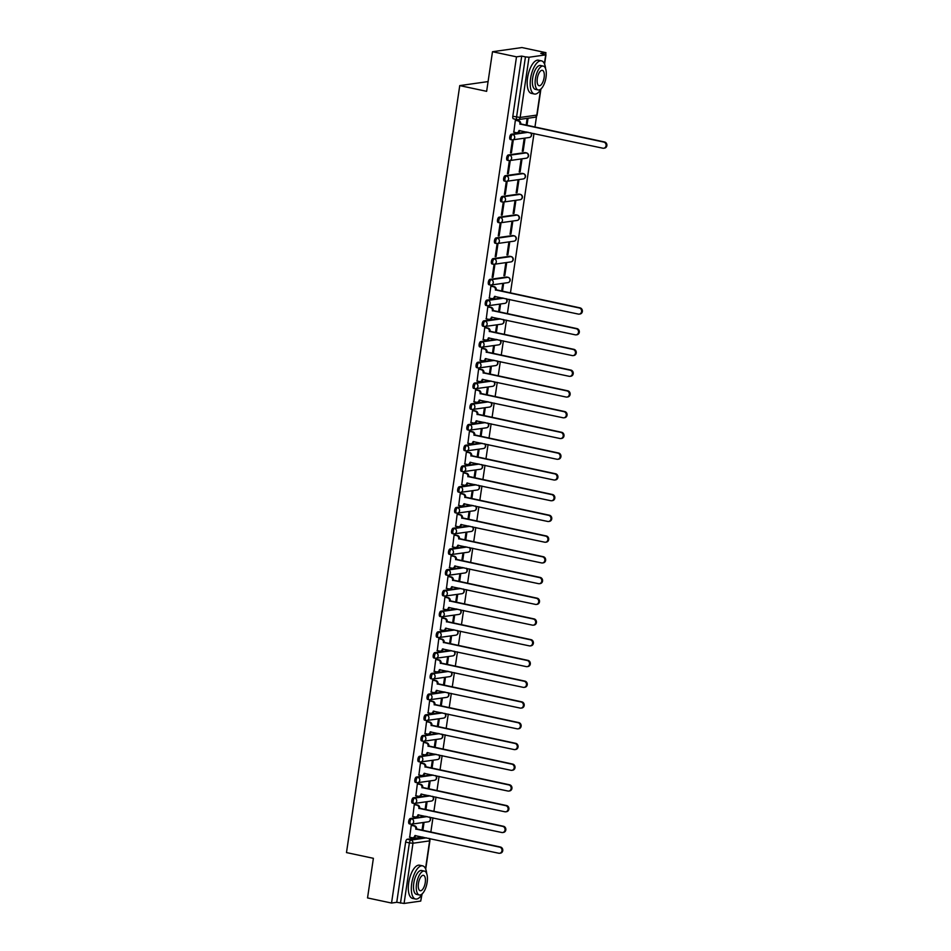 <?xml version="1.0" encoding="UTF-8"?>
<svg xmlns="http://www.w3.org/2000/svg" width="951" height="951" viewBox="0 0 951 951"><rect width="100%" height="100%" fill="white"/><g stroke="black" fill="none" stroke-linecap="round" stroke-linejoin="round"><path stroke-width="1.43" d="M425.858 816.315L410.273 818.526A2.71 1.129 102 0 0 408.704 821.355A2.71 1.129 102 0 0 409.31 823.839A2.71 1.129 102 0 0 409.489 823.851M428.925 795.583L413.34 797.794A2.71 1.129 102 0 0 411.771 800.623A2.71 1.129 102 0 0 412.377 803.108A2.71 1.129 102 0 0 412.556 803.108M431.98 774.851L416.395 777.05A2.71 1.129 102 0 0 414.826 779.879A2.71 1.129 102 0 0 415.444 782.364A2.71 1.129 102 0 0 415.611 782.376M435.047 754.107L419.462 756.318A2.71 1.129 102 0 0 417.893 759.148A2.71 1.129 102 0 0 418.499 761.632A2.71 1.129 102 0 0 418.678 761.632M438.114 733.376L422.517 735.587A2.71 1.129 102 0 0 420.948 738.404A2.71 1.129 102 0 0 421.566 740.888A2.71 1.129 102 0 0 421.733 740.9M441.169 712.644L425.584 714.843A2.71 1.129 102 0 0 424.015 717.672A2.71 1.129 102 0 0 424.621 720.157A2.71 1.129 102 0 0 424.8 720.169M444.236 691.9L428.651 694.111A2.71 1.129 102 0 0 427.07 696.94A2.71 1.129 102 0 0 427.688 699.425A2.71 1.129 102 0 0 427.855 699.425M447.291 671.168L431.706 673.367A2.71 1.129 102 0 0 430.137 676.197A2.71 1.129 102 0 0 430.755 678.681A2.71 1.129 102 0 0 430.922 678.693M450.358 650.425L434.773 652.636A2.71 1.129 102 0 0 433.204 655.465A2.71 1.129 102 0 0 433.811 657.949A2.71 1.129 102 0 0 433.989 657.949M453.425 629.693L437.829 631.904A2.71 1.129 102 0 0 436.259 634.721A2.71 1.129 102 0 0 436.878 637.218A2.71 1.129 102 0 0 437.044 637.218M456.48 608.961L440.895 611.16A2.71 1.129 102 0 0 439.326 613.989A2.71 1.129 102 0 0 439.933 616.474A2.71 1.129 102 0 0 440.111 616.486M459.547 588.217L443.951 590.428A2.71 1.129 102 0 0 442.381 593.258A2.71 1.129 102 0 0 443 595.742A2.71 1.129 102 0 0 443.166 595.742M462.602 567.485L447.018 569.685A2.71 1.129 102 0 0 445.448 572.514A2.71 1.129 102 0 0 446.055 574.998A2.71 1.129 102 0 0 446.233 575.01M465.669 546.742L450.085 548.953A2.71 1.129 102 0 0 448.515 551.782A2.71 1.129 102 0 0 449.122 554.267A2.71 1.129 102 0 0 449.3 554.267M468.736 526.01L453.14 528.221A2.71 1.129 102 0 0 451.57 531.038A2.71 1.129 102 0 0 452.189 533.535A2.71 1.129 102 0 0 452.355 533.535M471.791 505.278L456.207 507.477A2.71 1.129 102 0 0 454.637 510.307A2.71 1.129 102 0 0 455.244 512.791A2.71 1.129 102 0 0 455.422 512.803M474.858 484.535L459.262 486.746A2.71 1.129 102 0 0 457.693 489.575A2.71 1.129 102 0 0 458.311 492.059A2.71 1.129 102 0 0 458.477 492.059M477.913 463.803L462.329 466.014A2.71 1.129 102 0 0 460.76 468.831A2.71 1.129 102 0 0 461.366 471.316A2.71 1.129 102 0 0 461.544 471.327M480.98 443.059L465.396 445.27A2.71 1.129 102 0 0 463.826 448.099A2.71 1.129 102 0 0 464.433 450.584A2.71 1.129 102 0 0 464.611 450.584M484.035 422.327L468.451 424.538A2.71 1.129 102 0 0 466.882 427.356A2.71 1.129 102 0 0 467.5 429.852A2.71 1.129 102 0 0 467.666 429.852M487.102 401.595L471.518 403.795A2.71 1.129 102 0 0 469.949 406.624A2.71 1.129 102 0 0 470.555 409.108A2.71 1.129 102 0 0 470.733 409.12M490.169 380.852L474.573 383.063A2.71 1.129 102 0 0 473.004 385.892A2.71 1.129 102 0 0 473.622 388.377A2.71 1.129 102 0 0 473.788 388.377M493.224 360.12L477.64 362.331A2.71 1.129 102 0 0 476.071 365.148A2.71 1.129 102 0 0 476.677 367.633A2.71 1.129 102 0 0 476.855 367.645M496.291 339.376L480.707 341.587A2.71 1.129 102 0 0 479.126 344.417A2.71 1.129 102 0 0 479.744 346.901A2.71 1.129 102 0 0 479.922 346.901M499.346 318.644L483.762 320.856A2.71 1.129 102 0 0 482.193 323.673A2.71 1.129 102 0 0 482.811 326.169A2.71 1.129 102 0 0 482.977 326.169M502.413 297.913L486.829 300.112A2.71 1.129 102 0 0 485.26 302.941A2.71 1.129 102 0 0 485.866 305.426A2.71 1.129 102 0 0 486.044 305.437M506.883 277.086A2.71 1.129 102 0 0 506.717 277.026A2.71 1.129 102 0 0 506.55 277.014L489.884 279.38A2.71 1.129 102 0 0 488.315 282.209A2.71 1.129 102 0 0 488.933 284.694A2.71 1.129 102 0 0 489.099 284.694M509.95 256.354A2.71 1.129 102 0 0 509.784 256.283A2.71 1.129 102 0 0 509.617 256.283L492.951 258.648A2.71 1.129 102 0 0 491.382 261.466A2.71 1.129 102 0 0 491.988 263.95A2.71 1.129 102 0 0 492.166 263.962M513.005 235.622A2.71 1.129 102 0 0 512.851 235.551A2.71 1.129 102 0 0 512.672 235.551L496.018 237.905A2.71 1.129 102 0 0 494.437 240.734A2.71 1.129 102 0 0 495.055 243.218A2.71 1.129 102 0 0 495.221 243.218M516.072 214.878A2.71 1.129 102 0 0 515.906 214.819A2.71 1.129 102 0 0 515.739 214.807L499.073 217.173A2.71 1.129 102 0 0 497.504 219.99A2.71 1.129 102 0 0 498.122 222.486A2.71 1.129 102 0 0 498.288 222.486M519.127 194.147A2.71 1.129 102 0 0 518.973 194.075A2.71 1.129 102 0 0 518.794 194.075L502.14 196.429A2.71 1.129 102 0 0 500.571 199.258A2.71 1.129 102 0 0 501.177 201.743A2.71 1.129 102 0 0 501.355 201.755M522.194 173.403A2.71 1.129 102 0 0 522.028 173.344A2.71 1.129 102 0 0 521.861 173.332L505.195 175.697A2.71 1.129 102 0 0 503.626 178.526A2.71 1.129 102 0 0 504.244 181.011A2.71 1.129 102 0 0 504.41 181.011M525.249 152.671A2.71 1.129 102 0 0 525.095 152.6A2.71 1.129 102 0 0 524.916 152.6L508.262 154.965A2.71 1.129 102 0 0 506.693 157.783A2.71 1.129 102 0 0 507.299 160.267A2.71 1.129 102 0 0 507.477 160.279M526.913 132.011L511.317 134.222A2.71 1.129 102 0 0 509.748 137.051A2.71 1.129 102 0 0 510.366 139.535A2.71 1.129 102 0 0 510.532 139.535M429.757 839.4L429.888 838.568M430.827 832.184L432.943 817.824M433.882 811.453L436.01 797.093M436.949 790.721L439.065 776.361M440.016 769.977L442.132 755.617M443.071 749.245L445.187 734.885M446.138 728.502L448.254 714.142M449.193 707.77L451.321 693.41M452.26 687.038L454.376 672.678M455.315 666.294L457.443 651.934M458.382 645.563L460.498 631.202M461.449 624.819L463.565 610.459M464.504 604.087L466.632 589.727M467.571 583.355L469.687 568.995M470.626 562.612L472.754 548.251M473.693 541.88L475.809 527.52M476.76 521.136L478.876 506.788M479.815 500.404L481.943 486.044M482.882 479.673L484.998 465.312M485.937 458.929L488.065 444.569M489.004 438.197L491.12 423.837M492.071 417.453L494.187 403.105M495.126 396.722L497.242 382.361M498.193 375.99L500.309 361.63M501.248 355.246L503.376 340.886M504.315 334.514L506.431 320.154M507.37 313.771L509.498 299.422M510.437 293.039L533.998 133.52M534.938 127.149L536.542 116.236M545.66 54.54L545.933 52.662L540.727 53.399L545.696 54.885L529.041 57.238L520.149 117.46L536.804 115.095L540.525 89.905M492.499 51.723L516.5 56.834L391.539 903.046L367.538 897.934L373.386 858.313L346.485 852.583L459.749 85.602L486.639 91.332L492.499 51.723L521.933 47.55L545.933 52.662M421.982 894.392L420.734 901.084L404.08 903.45L396.745 902.309L405.637 842.087A2.71 1.129 -78 0 1 407.206 839.269L422.803 837.058M396.745 902.309L391.539 903.046M521.707 56.097L512.815 116.307L520.149 117.46A2.71 2.437 81.9 0 1 517.344 119.6A2.71 1.129 -78 0 1 517.166 119.6A2.71 1.129 -78 0 1 516.559 117.104L525.451 56.894L521.707 56.097L516.5 56.834M525.451 56.894L529.041 57.238M516.215 120.206L515.347 120.254L513.837 132.177M523.181 151.161L524.94 139.191L524.06 139.321L522.289 151.28L523.181 151.161L522.337 150.971M511.4 152.826L513.171 140.855L512.28 140.986L510.521 152.945L511.4 152.826L510.568 152.647M520.114 171.893L521.885 159.934L520.993 160.053L519.234 172.012L520.114 171.893L519.27 171.715M508.333 173.558L510.105 161.599L509.225 161.718L507.454 173.688L508.333 173.558L507.501 173.379M517.047 192.625L518.818 180.666L517.938 180.785L516.167 192.756L517.047 192.625L516.215 192.447M505.278 194.301L507.038 182.33L506.158 182.461L504.399 194.42L505.278 194.301L504.434 194.123M513.992 213.369L515.751 201.398L514.871 201.529L513.112 213.488L513.992 213.369L513.148 213.19M502.211 215.033L503.982 203.074L503.103 203.193L501.332 215.164L502.211 215.033L501.379 214.855M510.925 234.101L512.696 222.142L511.816 222.261L510.045 234.231L510.925 234.101L510.093 233.922M499.156 235.765L500.915 223.806L500.036 223.937L498.265 235.896L499.156 235.765L498.312 235.586M507.87 254.832L509.629 242.874L508.749 243.004L506.978 254.963L507.87 254.832L507.026 254.654M496.089 256.508L497.86 244.538L496.969 244.669L495.209 256.627L496.089 256.508L495.257 256.33M504.803 275.576L506.574 263.605L505.682 263.736L503.923 275.695L504.803 275.576L503.971 275.398M493.022 277.24L494.793 265.281L493.914 265.4L492.142 277.371L493.022 277.24L492.19 277.062M502.473 291.339L503.507 284.349L502.627 284.468L501.641 291.161M491.715 286.108L490.847 286.144L489.337 298.067M499.418 312.083L500.44 305.081L499.56 305.212L498.574 311.904M488.659 306.84L487.792 306.876L486.27 318.811M496.351 332.814L497.385 325.824L496.505 325.943L495.507 332.636M485.592 327.572L484.725 327.62L483.215 339.543M493.284 353.546L494.318 346.556L493.438 346.687L492.452 353.368M482.537 348.316L481.658 348.351L480.148 360.274M490.229 374.29L491.263 367.288L490.371 367.419L489.385 374.112M479.47 369.047L478.603 369.083L477.081 381.018M487.162 395.022L488.196 388.032L487.316 388.151L486.33 394.843M476.403 389.779L475.536 389.827L474.026 401.75M484.107 415.765L485.141 408.764L484.249 408.894L483.263 415.587M473.348 410.523L472.481 410.559L470.959 422.482M481.04 436.497L482.074 429.507L481.194 429.626L480.207 436.319M470.281 431.255L469.414 431.302L467.904 443.225M477.973 457.229L479.007 450.239L478.127 450.37L477.14 457.051M467.226 451.998L466.347 452.034L464.837 463.957M474.918 477.973L475.952 470.971L475.06 471.102L474.074 477.794M464.159 472.73L463.292 472.766L461.782 484.701M471.851 498.704L472.885 491.715L472.005 491.833L471.018 498.526M461.104 493.462L460.225 493.51L458.715 505.433M468.795 519.448L469.83 512.446L468.938 512.577L467.951 519.27M458.037 514.206L457.169 514.241L455.648 526.165M465.728 540.18L466.763 533.19L465.883 533.309L464.896 540.002M454.97 534.938L454.102 534.973L452.593 546.908M462.661 560.912L463.696 553.922L462.816 554.053L461.829 560.733M451.915 555.681L451.047 555.717L449.526 567.64M459.606 581.655L460.641 574.654L459.749 574.784L458.762 581.477M448.848 576.413L447.98 576.449L446.471 588.384M456.539 602.387L457.574 595.397L456.694 595.516L455.707 602.209M445.793 597.145L444.913 597.192L443.404 609.115M453.484 623.131L454.519 616.129L453.627 616.26L452.64 622.953M442.726 617.888L441.858 617.924L440.337 629.847M450.417 643.863L451.452 636.873L450.572 636.992L449.585 643.684M439.659 638.62L438.791 638.656L437.282 650.591M447.362 664.594L448.385 657.605L447.505 657.735L446.518 664.416M436.604 659.364L435.736 659.4L434.215 671.323M444.295 685.338L445.33 678.336L444.45 678.467L443.451 685.16M433.537 680.096L432.669 680.131L431.16 692.066M441.228 706.07L442.263 699.08L441.383 699.199L440.396 705.892M430.482 700.828L429.602 700.875L428.093 712.798M438.173 726.814L439.207 719.812L438.316 719.943L437.329 726.635M427.415 721.571L426.547 721.607L425.026 733.53M435.106 747.545L436.14 740.556L435.261 740.674L434.274 747.367M424.348 742.303L423.48 742.339L421.971 754.274M432.051 768.277L433.074 761.287L432.194 761.418L431.207 768.099M421.293 763.047L420.425 763.082L418.904 775.006M428.984 789.021L430.018 782.019L429.139 782.15L428.14 788.843M418.226 783.779L417.358 783.814L415.849 795.749M425.917 809.753L426.951 802.763L426.072 802.882L425.085 809.574M415.171 804.51L414.291 804.558L412.782 816.481M422.862 830.496L423.896 823.495L423.005 823.625L422.018 830.318M412.104 825.254L411.236 825.29L409.715 837.213M488.089 81.584L459.749 85.602M526.973 125.449L528.007 118.459L527.116 118.578L526.129 125.27M512.815 116.307A2.71 1.129 102 0 0 513.421 118.804A2.71 1.129 102 0 0 513.599 118.804M513.588 132.13L516.179 132.676A2.71 2.437 -98.1 0 0 518.984 130.537L602.839 148.201A3.115 2.805 -98.1 0 0 606.108 145.241A3.115 2.805 -98.1 0 0 603.742 142.079L519.947 124.022A2.71 2.437 -98.1 0 0 517.926 120.848L518.699 120.741A2.71 2.437 81.9 0 1 520.708 123.915L604.515 141.972A3.115 2.805 81.9 0 1 604.503 148.118L603.73 148.225M515.977 120.159L518.699 120.741M519.745 130.489A2.71 2.437 81.9 0 1 517.724 132.593L516.952 132.7M515.335 120.29L517.926 120.848M519.924 124.224L520.684 124.106M545.589 68.674A16.952 7.061 102 0 0 541.476 60.852A16.952 7.061 102 0 0 530.587 78.481A16.952 7.061 102 0 0 534.403 94.018A16.952 7.061 102 0 0 541.345 88.562M541.476 60.852L538.456 60.21A16.952 7.061 102 0 0 527.567 77.839A16.952 7.061 102 0 0 531.395 93.376L534.403 94.018M538.171 89.965L535.401 89.37A12.208 5.088 -78 0 1 532.643 78.184A12.208 5.088 -78 0 1 540.489 65.5L543.259 66.083A12.208 5.088 102 0 0 535.413 78.778A12.208 5.088 102 0 0 538.171 89.965A12.208 5.088 102 0 0 546.017 77.281A12.208 5.088 102 0 0 543.259 66.083M544.127 77.542A7.87 3.281 102 0 0 542.355 70.326A7.87 3.281 102 0 0 537.303 78.505A7.87 3.281 102 0 0 539.074 85.721A7.87 3.281 102 0 0 544.127 77.542M426.714 873.672A16.952 7.061 102 0 0 422.601 865.85A16.952 7.061 102 0 0 411.712 883.479A16.952 7.061 102 0 0 415.539 899.016A16.952 7.061 102 0 0 422.482 893.56M422.601 865.85L419.593 865.208A16.952 7.061 102 0 0 408.692 882.837A16.952 7.061 102 0 0 412.52 898.374L415.539 899.016M419.296 894.974L416.526 894.38A12.208 5.088 -78 0 1 413.768 883.194A12.208 5.088 -78 0 1 421.614 870.498L424.384 871.092A12.208 5.088 102 0 0 416.55 883.776A12.208 5.088 102 0 0 419.296 894.974A12.208 5.088 102 0 0 427.142 882.278A12.208 5.088 102 0 0 424.384 871.092M425.263 882.54A7.87 3.281 102 0 0 423.48 875.336A7.87 3.281 102 0 0 418.428 883.515A7.87 3.281 102 0 0 420.199 890.718A7.87 3.281 102 0 0 425.263 882.54M489.099 298.02L491.679 298.566A2.71 2.437 -98.1 0 0 494.484 296.427L578.351 314.092A3.115 2.805 -98.1 0 0 581.608 311.132A3.115 2.805 -98.1 0 0 579.254 307.969L495.447 289.912A2.71 2.437 -98.1 0 0 493.426 286.738L494.199 286.631A2.71 2.437 81.9 0 1 496.22 289.805L580.015 307.862A3.115 2.805 81.9 0 1 580.003 314.008L579.23 314.115M491.477 286.049L494.199 286.631M495.245 296.379A2.71 2.437 81.9 0 1 493.224 298.483L492.452 298.602M490.847 286.192L493.426 286.738M495.423 290.114L496.184 290.007M486.032 318.751L488.624 319.31A2.71 2.437 -98.1 0 0 491.429 317.159L575.284 334.823A3.115 2.805 -98.1 0 0 578.541 331.863A3.115 2.805 -98.1 0 0 576.187 328.713L492.392 310.644A2.71 2.437 -98.1 0 0 490.371 307.47L491.132 307.363A2.71 2.437 81.9 0 1 493.153 310.537L576.948 328.606A3.115 2.805 81.9 0 1 576.936 334.752L576.175 334.859M488.422 306.793L491.132 307.363M492.178 317.111A2.71 2.437 81.9 0 1 490.157 319.227L489.396 319.334M487.78 306.923L490.371 307.47M492.356 310.846L493.129 310.739M482.977 339.495L485.557 340.042A2.71 2.437 -98.1 0 0 488.362 337.902L572.217 355.567A3.115 2.805 -98.1 0 0 575.486 352.607A3.115 2.805 -98.1 0 0 573.12 349.445L489.325 331.388A2.71 2.437 -98.1 0 0 487.304 328.214L488.077 328.107A2.71 2.437 81.9 0 1 490.098 331.281L573.893 349.338A3.115 2.805 81.9 0 1 573.881 355.484L573.108 355.591M485.355 327.524L488.077 328.107M489.123 337.855A2.71 2.437 81.9 0 1 487.102 339.959L486.33 340.066M484.713 327.655L487.304 328.214M489.301 331.578L490.062 331.471M479.91 360.227L482.502 360.774A2.71 2.437 -98.1 0 0 485.307 358.634L569.162 376.299A3.115 2.805 -98.1 0 0 572.419 373.339A3.115 2.805 -98.1 0 0 570.065 370.189L486.27 352.12A2.71 2.437 -98.1 0 0 484.249 348.946L485.01 348.839A2.71 2.437 81.9 0 1 487.031 352.013L570.826 370.07A3.115 2.805 81.9 0 1 570.814 376.227L570.053 376.334M482.3 348.256L485.01 348.839M486.056 358.586A2.71 2.437 81.9 0 1 484.035 360.702L483.274 360.809M481.658 348.399L484.249 348.946M486.234 352.322L486.995 352.215M476.843 380.959L479.435 381.517A2.71 2.437 -98.1 0 0 482.24 379.366L566.095 397.031A3.115 2.805 -98.1 0 0 569.364 394.083A3.115 2.805 -98.1 0 0 566.998 390.92L483.203 372.851A2.71 2.437 -98.1 0 0 481.182 369.689L481.943 369.57A2.71 2.437 81.9 0 1 483.964 372.744L567.771 390.813A3.115 2.805 81.9 0 1 567.747 396.959L566.986 397.066M479.233 369L481.943 369.57M483.001 379.33A2.71 2.437 81.9 0 1 480.98 381.434L480.207 381.541M478.591 369.131L481.182 369.689M483.167 373.054L483.94 372.947M473.788 401.702L476.38 402.249A2.71 2.437 -98.1 0 0 479.173 400.109L563.04 417.774A3.115 2.805 -98.1 0 0 566.297 414.814A3.115 2.805 -98.1 0 0 563.943 411.652L480.136 393.595A2.71 2.437 -98.1 0 0 478.115 390.421L478.888 390.314A2.71 2.437 81.9 0 1 480.909 393.488L564.704 411.545A3.115 2.805 81.9 0 1 564.692 417.691L563.919 417.798M476.166 389.732L478.888 390.314M479.934 400.062A2.71 2.437 81.9 0 1 477.913 402.166L477.152 402.285M475.536 389.874L478.115 390.421M480.112 393.797L480.873 393.69M470.721 422.434L473.313 422.993A2.71 2.437 -98.1 0 0 476.118 420.841L559.973 438.506A3.115 2.805 -98.1 0 0 563.242 435.546A3.115 2.805 -98.1 0 0 560.876 432.396L477.081 414.327A2.71 2.437 -98.1 0 0 475.06 411.153L475.821 411.046A2.71 2.437 81.9 0 1 477.842 414.22L561.637 432.289A3.115 2.805 81.9 0 1 561.625 438.435L560.864 438.542M473.111 410.475L475.821 411.046M476.867 420.794A2.71 2.437 81.9 0 1 474.846 422.91L474.085 423.017M472.469 410.606L475.06 411.153M477.045 414.529L477.818 414.422M467.666 443.178L470.246 443.725A2.71 2.437 -98.1 0 0 473.051 441.585L556.917 459.25A3.115 2.805 -98.1 0 0 560.175 456.29A3.115 2.805 -98.1 0 0 557.809 453.128L474.014 435.071A2.71 2.437 -98.1 0 0 471.993 431.897L472.766 431.79A2.71 2.437 81.9 0 1 474.787 434.964L558.582 453.021A3.115 2.805 81.9 0 1 558.57 459.167L557.797 459.274M470.044 431.207L472.766 431.79M473.812 441.537A2.71 2.437 81.9 0 1 471.791 443.641L471.018 443.748M469.414 431.338L471.993 431.897M473.99 435.261L474.751 435.154M464.599 463.91L467.191 464.457A2.71 2.437 -98.1 0 0 469.996 462.317L553.851 479.982A3.115 2.805 -98.1 0 0 557.108 477.022A3.115 2.805 -98.1 0 0 554.754 473.871L470.959 455.802A2.71 2.437 -98.1 0 0 468.938 452.628L469.699 452.521A2.71 2.437 81.9 0 1 471.72 455.695L555.515 473.753A3.115 2.805 81.9 0 1 555.503 479.91L554.742 480.017M466.989 451.939L469.699 452.521M470.745 462.269A2.71 2.437 81.9 0 1 468.724 464.385L467.963 464.492M466.347 452.082L468.938 452.628M470.923 456.005L471.696 455.898M461.532 484.641L464.124 485.2A2.71 2.437 -98.1 0 0 466.929 483.049L550.784 500.713A3.115 2.805 -98.1 0 0 554.053 497.765A3.115 2.805 -98.1 0 0 551.687 494.603L467.892 476.534A2.71 2.437 -98.1 0 0 465.871 473.372L466.632 473.253A2.71 2.437 81.9 0 1 468.653 476.427L552.46 494.496A3.115 2.805 81.9 0 1 552.448 500.642L551.675 500.749M463.922 472.683L466.632 473.253M467.69 483.013A2.71 2.437 81.9 0 1 465.669 485.117L464.896 485.224M463.28 472.813L465.871 473.372M467.868 476.736L468.629 476.629M458.477 505.385L461.069 505.932A2.71 2.437 -98.1 0 0 463.874 503.792L547.728 521.457A3.115 2.805 -98.1 0 0 550.986 518.497A3.115 2.805 -98.1 0 0 548.632 515.335L464.825 497.278A2.71 2.437 -98.1 0 0 462.816 494.104L463.577 493.997A2.71 2.437 81.9 0 1 465.598 497.171L549.393 515.228A3.115 2.805 81.9 0 1 549.381 521.374L548.62 521.481M460.855 493.414L463.577 493.997M464.623 503.745A2.71 2.437 81.9 0 1 462.602 505.849L461.841 505.968M460.225 493.557L462.816 494.104M464.801 497.48L465.562 497.373M455.41 526.117L458.002 526.676A2.71 2.437 -98.1 0 0 460.807 524.524L544.661 542.189A3.115 2.805 -98.1 0 0 547.931 539.229A3.115 2.805 -98.1 0 0 545.565 536.079L461.77 518.01A2.71 2.437 -98.1 0 0 459.749 514.836L460.51 514.729A2.71 2.437 81.9 0 1 462.531 517.903L546.326 535.972A3.115 2.805 81.9 0 1 546.314 542.118L545.553 542.225M457.8 514.158L460.51 514.729M461.556 524.476A2.71 2.437 81.9 0 1 459.535 526.592L458.774 526.699M457.158 514.289L459.749 514.836M461.734 518.212L462.507 518.105M452.355 546.861L454.935 547.407A2.71 2.437 -98.1 0 0 457.74 545.268L541.606 562.933A3.115 2.805 -98.1 0 0 544.864 559.973A3.115 2.805 -98.1 0 0 542.51 556.81L458.703 538.753A2.71 2.437 -98.1 0 0 456.682 535.579L457.455 535.472A2.71 2.437 81.9 0 1 459.476 538.646L543.271 556.704A3.115 2.805 81.9 0 1 543.259 562.849L542.486 562.956M454.733 534.89L457.455 535.472M458.501 545.22A2.71 2.437 81.9 0 1 456.48 547.324L455.707 547.431M454.102 535.021L456.682 535.579M458.679 538.944L459.44 538.837M449.288 567.592L451.88 568.139A2.71 2.437 -98.1 0 0 454.685 566L538.539 583.664A3.115 2.805 -98.1 0 0 541.797 580.704A3.115 2.805 -98.1 0 0 539.443 577.554L455.648 559.485A2.71 2.437 -98.1 0 0 453.627 556.311L454.388 556.204A2.71 2.437 81.9 0 1 456.409 559.378L540.204 577.435A3.115 2.805 81.9 0 1 540.192 583.581L539.431 583.7M451.677 555.622L454.388 556.204M455.434 565.952A2.71 2.437 81.9 0 1 453.413 568.068L452.652 568.175M451.036 555.764L453.627 556.311M455.612 559.687L456.385 559.58M446.221 588.324L448.813 588.883A2.71 2.437 -98.1 0 0 451.618 586.731L535.472 604.396A3.115 2.805 -98.1 0 0 538.741 601.448A3.115 2.805 -98.1 0 0 536.376 598.286L452.581 580.217A2.71 2.437 -98.1 0 0 450.56 577.055L451.333 576.936A2.71 2.437 81.9 0 1 453.342 580.11L537.149 598.179A3.115 2.805 81.9 0 1 537.137 604.325L536.364 604.432M448.61 576.365L451.333 576.936M452.379 586.696A2.71 2.437 81.9 0 1 450.358 588.8L449.585 588.907M447.969 576.496L450.56 577.055M452.557 580.419L453.318 580.312M443.166 609.068L445.757 609.615A2.71 2.437 -98.1 0 0 448.563 607.475L532.417 625.14A3.115 2.805 -98.1 0 0 535.675 622.18A3.115 2.805 -98.1 0 0 533.321 619.018L449.514 600.961A2.71 2.437 -98.1 0 0 447.505 597.787L448.266 597.68A2.71 2.437 81.9 0 1 450.287 600.854L534.082 618.911A3.115 2.805 81.9 0 1 534.07 625.057L533.309 625.164M445.543 597.097L448.266 597.68M449.312 607.427A2.71 2.437 81.9 0 1 447.291 609.532L446.53 609.639M444.913 597.24L447.505 597.787M449.49 601.163L450.251 601.056M440.099 629.8L442.69 630.358A2.71 2.437 -98.1 0 0 445.496 628.207L529.35 645.872A3.115 2.805 -98.1 0 0 532.619 642.912A3.115 2.805 -98.1 0 0 530.254 639.761L446.459 621.692A2.71 2.437 -98.1 0 0 444.438 618.519L445.199 618.412A2.71 2.437 81.9 0 1 447.22 621.585L531.027 639.654A3.115 2.805 81.9 0 1 531.003 645.8L530.242 645.907M442.488 617.841L445.199 618.412M446.257 628.159A2.71 2.437 81.9 0 1 444.224 630.275L443.463 630.382M441.846 617.972L444.438 618.519M446.423 621.895L447.196 621.788M437.044 650.543L439.624 651.09A2.71 2.437 -98.1 0 0 442.429 648.951L526.295 666.615A3.115 2.805 -98.1 0 0 529.552 663.655A3.115 2.805 -98.1 0 0 527.199 660.493L443.392 642.436A2.71 2.437 -98.1 0 0 441.371 639.262L442.144 639.155A2.71 2.437 81.9 0 1 444.165 642.329L527.96 660.386A3.115 2.805 81.9 0 1 527.948 666.532L527.175 666.639M439.421 638.573L442.144 639.155M443.19 648.903A2.71 2.437 81.9 0 1 441.169 651.007L440.396 651.114M438.791 638.703L441.371 639.262M443.368 642.626L444.129 642.519M433.977 671.275L436.568 671.822A2.71 2.437 -98.1 0 0 439.374 669.682L523.228 687.347A3.115 2.805 -98.1 0 0 526.485 684.387A3.115 2.805 -98.1 0 0 524.132 681.237L440.337 663.168A2.71 2.437 -98.1 0 0 438.316 659.994L439.077 659.887A2.71 2.437 81.9 0 1 441.098 663.061L524.893 681.118A3.115 2.805 81.9 0 1 524.881 687.264L524.12 687.383M436.366 659.305L439.077 659.887M440.123 669.635A2.71 2.437 81.9 0 1 438.102 671.751L437.341 671.858M435.724 659.447L438.316 659.994M440.301 663.37L441.074 663.263M430.91 692.007L433.501 692.566A2.71 2.437 -98.1 0 0 436.307 690.414L520.161 708.079A3.115 2.805 -98.1 0 0 523.43 705.131A3.115 2.805 -98.1 0 0 521.065 701.969L437.27 683.9A2.71 2.437 -98.1 0 0 435.249 680.738L436.022 680.619A2.71 2.437 81.9 0 1 438.031 683.793L521.837 701.862A3.115 2.805 81.9 0 1 521.826 708.008L521.053 708.115M433.299 680.048L436.022 680.619M437.068 690.378A2.71 2.437 81.9 0 1 435.047 692.483L434.274 692.59M432.657 680.179L435.249 680.738M437.246 684.102L438.007 683.995M427.855 712.751L430.446 713.298A2.71 2.437 -98.1 0 0 433.252 711.158L517.106 728.823A3.115 2.805 -98.1 0 0 520.363 725.863A3.115 2.805 -98.1 0 0 518.01 722.701L434.215 704.643A2.71 2.437 -98.1 0 0 432.194 701.469L432.955 701.362A2.71 2.437 81.9 0 1 434.976 704.536L518.77 722.594A3.115 2.805 81.9 0 1 518.759 728.739L517.998 728.846M430.244 700.78L432.955 701.362M434.001 711.11A2.71 2.437 81.9 0 1 431.98 713.214L431.219 713.321M429.602 700.923L432.194 701.469M434.179 704.846L434.94 704.727M424.788 733.483L427.379 734.041A2.71 2.437 -98.1 0 0 430.185 731.89L514.039 749.554A3.115 2.805 -98.1 0 0 517.308 746.594A3.115 2.805 -98.1 0 0 514.943 743.444L431.148 725.375A2.71 2.437 -98.1 0 0 429.127 722.201L429.888 722.094A2.71 2.437 81.9 0 1 431.909 725.268L515.715 743.337A3.115 2.805 81.9 0 1 515.692 749.483L514.931 749.59M427.177 721.524L429.888 722.094M430.946 731.842A2.71 2.437 81.9 0 1 428.913 733.958L428.152 734.065M426.535 721.654L429.127 722.201M431.112 725.577L431.885 725.47M421.733 754.226L424.312 754.773A2.71 2.437 -98.1 0 0 427.118 752.633L510.984 770.298A3.115 2.805 -98.1 0 0 514.241 767.338A3.115 2.805 -98.1 0 0 511.888 764.176L428.081 746.119A2.71 2.437 -98.1 0 0 426.06 742.945L426.833 742.838A2.71 2.437 81.9 0 1 428.853 746.012L512.648 764.069A3.115 2.805 81.9 0 1 512.637 770.215L511.864 770.322M424.11 742.255L426.833 742.838M427.879 752.586A2.71 2.437 81.9 0 1 425.858 754.69L425.097 754.797M423.48 742.386L426.06 742.945M428.057 746.309L428.818 746.202M418.666 774.958L421.257 775.505A2.71 2.437 -98.1 0 0 424.063 773.365L507.917 791.03A3.115 2.805 -98.1 0 0 511.174 788.07A3.115 2.805 -98.1 0 0 508.821 784.92L425.026 766.851A2.71 2.437 -98.1 0 0 423.005 763.677L423.766 763.57A2.71 2.437 81.9 0 1 425.786 766.744L509.581 784.801A3.115 2.805 81.9 0 1 509.57 790.947L508.809 791.066M421.055 762.987L423.766 763.57M424.812 773.318A2.71 2.437 81.9 0 1 422.791 775.434L422.03 775.54M420.413 763.13L423.005 763.677M424.99 767.053L425.763 766.946M415.611 795.69L418.19 796.249A2.71 2.437 -98.1 0 0 420.996 794.097L504.85 811.762A3.115 2.805 -98.1 0 0 508.119 808.814A3.115 2.805 -98.1 0 0 505.754 805.652L421.959 787.583A2.71 2.437 -98.1 0 0 419.938 784.42L420.711 784.302A2.71 2.437 81.9 0 1 422.731 787.476L506.526 805.545A3.115 2.805 81.9 0 1 506.514 811.69L505.742 811.797M417.988 783.731L420.711 784.302M421.757 794.061A2.71 2.437 81.9 0 1 419.736 796.165L418.963 796.272M417.346 783.862L419.938 784.42M421.935 787.785L422.696 787.678M412.544 816.433L415.135 816.98A2.71 2.437 -98.1 0 0 417.941 814.841L501.795 832.505A3.115 2.805 -98.1 0 0 505.052 829.545A3.115 2.805 -98.1 0 0 502.699 826.383L418.904 808.326A2.71 2.437 -98.1 0 0 416.883 805.152L417.644 805.045A2.71 2.437 81.9 0 1 419.664 808.219L503.459 826.276A3.115 2.805 81.9 0 1 503.448 832.422L502.687 832.529M414.933 804.463L417.644 805.045M418.69 814.793A2.71 2.437 81.9 0 1 416.669 816.897L415.908 817.004M414.291 804.605L416.883 805.152M418.868 808.528L419.629 808.409M409.477 837.165L412.068 837.724A2.71 2.437 -98.1 0 0 414.874 835.572L498.728 853.237A3.115 2.805 -98.1 0 0 501.997 850.277A3.115 2.805 -98.1 0 0 499.632 847.127L415.837 829.058A2.71 2.437 -98.1 0 0 413.816 825.884L414.577 825.777A2.71 2.437 81.9 0 1 416.597 828.951L500.404 847.02A3.115 2.805 81.9 0 1 500.381 853.166L499.62 853.273M411.866 825.206L414.577 825.777M415.635 835.525A2.71 2.437 81.9 0 1 413.614 837.641L412.841 837.748M411.224 825.337L413.816 825.884M415.813 829.26L416.574 829.153M429.436 817.087A2.71 2.437 -98.1 0 1 428.247 821.795L411.593 824.16A2.71 2.437 -98.1 0 1 410.82 824.125A2.71 1.129 -78 0 1 410.642 824.125A2.71 1.129 -78 0 1 410.036 821.64A2.71 1.129 -78 0 1 411.605 818.811L427.189 816.6M410.273 818.526L411.605 818.811A2.71 2.437 81.9 0 1 413.626 821.985A2.71 2.437 -98.1 0 1 411.593 824.16A2.71 2.71 0 0 1 410.642 824.125L409.31 823.839M432.491 796.344A2.71 2.437 -98.1 0 1 431.314 801.063L414.648 803.417A2.71 2.437 -98.1 0 1 413.875 803.393A2.71 1.129 -78 0 1 413.709 803.381A2.71 1.129 -78 0 1 413.091 800.897A2.71 1.129 -78 0 1 414.66 798.079L430.244 795.868M413.34 797.794L414.66 798.079A2.71 2.437 81.9 0 1 416.681 801.253A2.71 2.437 -98.1 0 1 414.648 803.417A2.71 2.71 0 0 1 413.709 803.381L412.377 803.108M435.558 775.612A2.71 2.437 -98.1 0 1 434.369 780.319L417.715 782.685A2.71 2.437 -98.1 0 1 416.942 782.661A2.71 1.129 -78 0 1 416.764 782.649A2.71 1.129 -78 0 1 416.158 780.165A2.71 1.129 -78 0 1 417.727 777.336L433.311 775.124M416.395 777.05L417.727 777.336A2.71 2.437 81.9 0 1 419.748 780.509A2.71 2.437 -98.1 0 1 417.715 782.685A2.71 2.71 0 0 1 416.764 782.649L415.444 782.364M438.625 754.868A2.71 2.437 -98.1 0 1 437.436 759.587L420.77 761.941A2.71 2.437 -98.1 0 1 419.997 761.917A2.71 1.129 -78 0 1 419.831 761.917A2.71 1.129 -78 0 1 419.213 759.433A2.71 1.129 -78 0 1 420.782 756.604L436.378 754.393M419.462 756.318L420.782 756.604A2.71 2.437 81.9 0 1 422.803 759.778A2.71 2.437 -98.1 0 1 420.77 761.941A2.71 2.71 0 0 1 419.831 761.917L418.499 761.632M441.68 734.136A2.71 2.437 -98.1 0 1 440.503 738.844L423.837 741.209A2.71 2.437 -98.1 0 1 423.064 741.186A2.71 1.129 -78 0 1 422.886 741.174A2.71 1.129 -78 0 1 422.28 738.689A2.71 1.129 -78 0 1 423.849 735.86L439.433 733.661M422.517 735.587L423.849 735.86A2.71 2.437 81.9 0 1 425.87 739.034A2.71 2.437 -98.1 0 1 423.837 741.209A2.71 2.71 0 0 1 422.886 741.174L421.566 740.888M444.747 713.405A2.71 2.437 -98.1 0 1 443.558 718.112L426.904 720.478A2.71 2.437 -98.1 0 1 426.131 720.442A2.71 1.129 -78 0 1 425.953 720.442A2.71 1.129 -78 0 1 425.335 717.957A2.71 1.129 -78 0 1 426.916 715.128L442.5 712.917M425.584 714.843L426.916 715.128A2.71 2.437 81.9 0 1 428.925 718.302A2.71 2.437 -98.1 0 1 426.904 720.478A2.71 2.71 0 0 1 425.953 720.442L424.621 720.157M447.802 692.661A2.71 2.437 -98.1 0 1 446.625 697.38L429.959 699.734A2.71 2.437 -98.1 0 1 429.186 699.71A2.71 1.129 -78 0 1 429.02 699.698A2.71 1.129 -78 0 1 428.402 697.214A2.71 1.129 -78 0 1 429.971 694.396L445.555 692.185M428.651 694.111L429.971 694.396A2.71 2.437 81.9 0 1 431.992 697.57A2.71 2.437 -98.1 0 1 429.959 699.734A2.71 2.71 0 0 1 429.02 699.698L427.688 699.425M450.869 671.929A2.71 2.437 -98.1 0 1 449.68 676.637L433.026 679.002A2.71 2.437 -98.1 0 1 432.253 678.978A2.71 1.129 -78 0 1 432.075 678.966A2.71 1.129 -78 0 1 431.469 676.482A2.71 1.129 -78 0 1 433.038 673.653L448.622 671.442M431.706 673.367L433.038 673.653A2.71 2.437 81.9 0 1 435.059 676.827A2.71 2.437 -98.1 0 1 433.026 679.002A2.71 2.71 0 0 1 432.075 678.966L430.755 678.681M453.936 651.185A2.71 2.437 -98.1 0 1 452.747 655.905L436.081 658.258A2.71 2.437 -98.1 0 1 435.308 658.235A2.71 1.129 -78 0 1 435.142 658.235A2.71 1.129 -78 0 1 434.524 655.75A2.71 1.129 -78 0 1 436.093 652.921L451.689 650.71M434.773 652.636L436.093 652.921A2.71 2.437 81.9 0 1 438.114 656.095A2.71 2.437 -98.1 0 1 436.081 658.258A2.71 2.71 0 0 1 435.142 658.235L433.811 657.949M456.991 630.454A2.71 2.437 -98.1 0 1 455.814 635.173L439.148 637.527A2.71 2.437 -98.1 0 1 438.375 637.503A2.71 1.129 -78 0 1 438.197 637.491A2.71 1.129 -78 0 1 437.591 635.006A2.71 1.129 -78 0 1 439.16 632.177L454.744 629.978M437.829 631.904L439.16 632.177A2.71 2.437 81.9 0 1 441.181 635.351A2.71 2.437 -98.1 0 1 439.148 637.527A2.71 2.71 0 0 1 438.197 637.491L436.878 637.218M460.058 609.722A2.71 2.437 -98.1 0 1 458.869 614.429L442.203 616.795A2.71 2.437 -98.1 0 1 441.43 616.759A2.71 1.129 -78 0 1 441.264 616.759A2.71 1.129 -78 0 1 440.646 614.275A2.71 1.129 -78 0 1 442.227 611.445L457.811 609.234M440.895 611.16L442.227 611.445A2.71 2.437 81.9 0 1 444.236 614.619A2.71 2.437 -98.1 0 1 442.203 616.795A2.71 2.71 0 0 1 441.264 616.759L439.933 616.474M463.113 588.978A2.71 2.437 -98.1 0 1 461.936 593.697L445.27 596.051A2.71 2.437 -98.1 0 1 444.497 596.027A2.71 1.129 -78 0 1 444.331 596.027A2.71 1.129 -78 0 1 443.713 593.531A2.71 1.129 -78 0 1 445.282 590.714L460.866 588.503M443.951 590.428L445.282 590.714A2.71 2.437 81.9 0 1 447.303 593.888A2.71 2.437 -98.1 0 1 445.27 596.051A2.71 2.71 0 0 1 444.331 596.027L443 595.742M466.18 568.246A2.71 2.437 -98.1 0 1 464.991 572.954L448.337 575.319A2.71 2.437 -98.1 0 1 447.564 575.296A2.71 1.129 -78 0 1 447.386 575.284A2.71 1.129 -78 0 1 446.78 572.799A2.71 1.129 -78 0 1 448.349 569.97L463.933 567.771M447.018 569.685L448.349 569.97A2.71 2.437 81.9 0 1 450.37 573.144A2.71 2.437 -98.1 0 1 448.337 575.319A2.71 2.71 0 0 1 447.386 575.284L446.055 574.998M469.247 547.503A2.71 2.437 -98.1 0 1 468.058 552.222L451.392 554.576A2.71 2.437 -98.1 0 1 450.619 554.552A2.71 1.129 -78 0 1 450.453 554.552A2.71 1.129 -78 0 1 449.835 552.067A2.71 1.129 -78 0 1 451.404 549.238L467 547.027M450.085 548.953L451.404 549.238A2.71 2.437 81.9 0 1 453.425 552.412A2.71 2.437 -98.1 0 1 451.392 554.576A2.71 2.71 0 0 1 450.453 554.552L449.122 554.267M472.302 526.771A2.71 2.437 -98.1 0 1 471.114 531.49L454.459 533.844A2.71 2.437 -98.1 0 1 453.686 533.82A2.71 1.129 -78 0 1 453.508 533.808A2.71 1.129 -78 0 1 452.902 531.324A2.71 1.129 -78 0 1 454.471 528.494L470.056 526.295M453.14 528.221L454.471 528.494A2.71 2.437 81.9 0 1 456.492 531.668A2.71 2.437 -98.1 0 1 454.459 533.844A2.71 2.71 0 0 1 453.508 533.808L452.189 533.535M475.369 506.039A2.71 2.437 -98.1 0 1 474.18 510.746L457.514 513.112A2.71 2.437 -98.1 0 1 456.742 513.076A2.71 1.129 -78 0 1 456.575 513.076A2.71 1.129 -78 0 1 455.957 510.592A2.71 1.129 -78 0 1 457.526 507.763L473.123 505.552M456.207 507.477L457.526 507.763A2.71 2.437 81.9 0 1 459.547 510.937A2.71 2.437 -98.1 0 1 457.514 513.112A2.71 2.71 0 0 1 456.575 513.076L455.244 512.791M478.424 485.295A2.71 2.437 -98.1 0 1 477.247 490.015L460.581 492.368A2.71 2.437 -98.1 0 1 459.808 492.345A2.71 1.129 -78 0 1 459.63 492.345A2.71 1.129 -78 0 1 459.024 489.848A2.71 1.129 -78 0 1 460.593 487.031L476.178 484.82M459.262 486.746L460.593 487.031A2.71 2.437 81.9 0 1 462.614 490.205A2.71 2.437 -98.1 0 1 460.581 492.368A2.71 2.71 0 0 1 459.63 492.345L458.311 492.059M481.491 464.563A2.71 2.437 -98.1 0 1 480.303 469.271L463.648 471.637A2.71 2.437 -98.1 0 1 462.875 471.613A2.71 1.129 -78 0 1 462.697 471.601A2.71 1.129 -78 0 1 462.091 469.116A2.71 1.129 -78 0 1 463.66 466.287L479.245 464.088M462.329 466.014L463.66 466.287A2.71 2.437 81.9 0 1 465.681 469.461A2.71 2.437 -98.1 0 1 463.648 471.637A2.71 2.71 0 0 1 462.697 471.601L461.366 471.316M484.546 443.82A2.71 2.437 -98.1 0 1 483.37 448.539L466.703 450.893A2.71 2.437 -98.1 0 1 465.931 450.869A2.71 1.129 -78 0 1 465.764 450.869A2.71 1.129 -78 0 1 465.146 448.385A2.71 1.129 -78 0 1 466.715 445.555L482.3 443.344M465.396 445.27L466.715 445.555A2.71 2.437 81.9 0 1 468.736 448.729A2.71 2.437 -98.1 0 1 466.703 450.893A2.71 2.71 0 0 1 465.764 450.869L464.433 450.584M487.613 423.088A2.71 2.437 -98.1 0 1 486.425 427.807L469.77 430.161A2.71 2.437 -98.1 0 1 468.998 430.137A2.71 1.129 -78 0 1 468.819 430.125A2.71 1.129 -78 0 1 468.213 427.641A2.71 1.129 -78 0 1 469.782 424.812L485.367 422.613M468.451 424.538L469.782 424.812A2.71 2.437 81.9 0 1 471.803 427.986A2.71 2.437 -98.1 0 1 469.77 430.161A2.71 2.71 0 0 1 468.819 430.125L467.5 429.852M490.68 402.356A2.71 2.437 -98.1 0 1 489.492 407.064L472.825 409.429A2.71 2.437 -98.1 0 1 472.053 409.394A2.71 1.129 -78 0 1 471.886 409.394A2.71 1.129 -78 0 1 471.268 406.909A2.71 1.129 -78 0 1 472.837 404.08L488.434 401.869M471.518 403.795L472.837 404.08A2.71 2.437 81.9 0 1 474.858 407.254A2.71 2.437 -98.1 0 1 472.825 409.429A2.71 2.71 0 0 1 471.886 409.394L470.555 409.108M493.735 381.613A2.71 2.437 -98.1 0 1 492.559 386.332L475.892 388.686A2.71 2.437 -98.1 0 1 475.12 388.662A2.71 1.129 -78 0 1 474.941 388.662A2.71 1.129 -78 0 1 474.335 386.165A2.71 1.129 -78 0 1 475.904 383.348L491.489 381.137M474.573 383.063L475.904 383.348A2.71 2.437 81.9 0 1 477.925 386.522A2.71 2.437 -98.1 0 1 475.892 388.686A2.71 2.71 0 0 1 474.941 388.662L473.622 388.377M496.802 360.881A2.71 2.437 -98.1 0 1 495.614 365.588L478.959 367.954A2.71 2.437 -98.1 0 1 478.187 367.93A2.71 1.129 -78 0 1 478.008 367.918A2.71 1.129 -78 0 1 477.402 365.434A2.71 1.129 -78 0 1 478.971 362.604L494.556 360.405M477.64 362.331L478.971 362.604A2.71 2.437 81.9 0 1 480.98 365.778A2.71 2.437 -98.1 0 1 478.959 367.954A2.71 2.71 0 0 1 478.008 367.918L476.677 367.633M499.857 340.137A2.71 2.437 -98.1 0 1 498.681 344.856L482.014 347.222A2.71 2.437 -98.1 0 1 481.242 347.186A2.71 1.129 -78 0 1 481.075 347.186A2.71 1.129 -78 0 1 480.457 344.702A2.71 1.129 -78 0 1 482.026 341.873L497.611 339.662M480.707 341.587L482.026 341.873A2.71 2.437 81.9 0 1 484.047 345.047A2.71 2.437 -98.1 0 1 482.014 347.222A2.71 2.71 0 0 1 481.075 347.186L479.744 346.901M502.924 319.405A2.71 2.437 -98.1 0 1 501.736 324.125L485.081 326.478A2.71 2.437 -98.1 0 1 484.309 326.455A2.71 1.129 -78 0 1 484.13 326.443A2.71 1.129 -78 0 1 483.524 323.958A2.71 1.129 -78 0 1 485.093 321.141L500.678 318.93M483.762 320.856L485.093 321.141A2.71 2.437 81.9 0 1 487.114 324.303A2.71 2.437 -98.1 0 1 485.081 326.478A2.71 2.71 0 0 1 484.13 326.443L482.811 326.169M505.991 298.673A2.71 2.437 -98.1 0 1 504.803 303.381L488.136 305.746A2.71 2.437 -98.1 0 1 487.364 305.711A2.71 1.129 -78 0 1 487.197 305.711A2.71 1.129 -78 0 1 486.579 303.226A2.71 1.129 -78 0 1 488.148 300.397L503.745 298.186M486.829 300.112L488.148 300.397A2.71 2.437 81.9 0 1 490.169 303.571A2.71 2.437 -98.1 0 1 488.136 305.746A2.71 2.71 0 0 1 487.197 305.711L485.866 305.426M506.55 277.014L507.882 277.3A2.71 2.437 -98.1 0 1 507.87 282.649L491.203 285.003A2.71 2.437 -98.1 0 1 490.431 284.979A2.71 1.129 -78 0 1 490.252 284.979A2.71 1.129 -78 0 1 489.646 282.483A2.71 1.129 -78 0 1 491.215 279.665L507.882 277.3A2.71 1.129 -78 0 1 508.048 277.312A2.71 1.129 -78 0 1 508.286 277.43M489.884 279.38L491.215 279.665A2.71 2.437 81.9 0 1 493.236 282.839A2.71 2.437 -98.1 0 1 491.203 285.003A2.71 2.71 0 0 1 490.252 284.979L488.933 284.694M509.617 256.283L510.937 256.568A2.71 2.437 -98.1 0 1 510.925 261.905L494.27 264.271A2.71 2.437 -98.1 0 1 493.486 264.247A2.71 1.129 -78 0 1 493.319 264.235A2.71 1.129 -78 0 1 492.701 261.751A2.71 1.129 -78 0 1 494.282 258.922L510.937 256.568A2.71 1.129 -78 0 1 511.115 256.568A2.71 1.129 -78 0 1 511.353 256.699M492.951 258.648L494.282 258.922A2.71 2.437 81.9 0 1 496.291 262.096A2.71 2.437 -98.1 0 1 494.27 264.271A2.71 2.71 0 0 1 493.319 264.235L491.988 263.95M512.672 235.551L514.004 235.824A2.71 2.437 -98.1 0 1 513.992 241.174L497.325 243.539A2.71 2.437 -98.1 0 1 496.553 243.504A2.71 1.129 -78 0 1 496.386 243.504A2.71 1.129 -78 0 1 495.768 241.019A2.71 1.129 -78 0 1 497.337 238.19L514.004 235.824A2.71 1.129 -78 0 1 514.17 235.836A2.71 1.129 -78 0 1 514.408 235.955M496.018 237.905L497.337 238.19A2.71 2.437 81.9 0 1 499.358 241.364A2.71 2.437 -98.1 0 1 497.325 243.539A2.71 2.71 0 0 1 496.386 243.504L495.055 243.218M515.739 214.807L517.059 215.092A2.71 2.437 -98.1 0 1 517.047 220.442L500.392 222.796A2.71 2.437 -98.1 0 1 499.62 222.772A2.71 1.129 -78 0 1 499.441 222.76A2.71 1.129 -78 0 1 498.835 220.275A2.71 1.129 -78 0 1 500.404 217.458L517.059 215.092A2.71 1.129 -78 0 1 517.237 215.092A2.71 1.129 -78 0 1 517.475 215.223M499.073 217.173L500.404 217.458A2.71 2.437 81.9 0 1 502.425 220.62A2.71 2.437 -98.1 0 1 500.392 222.796A2.71 2.71 0 0 1 499.441 222.76L498.122 222.486M518.794 194.075L520.126 194.361A2.71 2.437 -98.1 0 1 520.114 199.698L503.448 202.064A2.71 2.437 -98.1 0 1 502.675 202.028A2.71 1.129 -78 0 1 502.508 202.028A2.71 1.129 -78 0 1 501.89 199.544A2.71 1.129 -78 0 1 503.459 196.714L520.126 194.361A2.71 1.129 -78 0 1 520.292 194.361A2.71 1.129 -78 0 1 520.53 194.48M502.14 196.429L503.459 196.714A2.71 2.437 81.9 0 1 505.48 199.888A2.71 2.437 -98.1 0 1 503.448 202.064A2.71 2.71 0 0 1 502.508 202.028L501.177 201.743M521.861 173.332L523.193 173.617A2.71 2.437 -98.1 0 1 523.169 178.966L506.514 181.32A2.71 2.437 -98.1 0 1 505.742 181.296A2.71 1.129 -78 0 1 505.563 181.296A2.71 1.129 -78 0 1 504.957 178.8A2.71 1.129 -78 0 1 506.526 175.983L523.193 173.617A2.71 1.129 -78 0 1 523.359 173.629A2.71 1.129 -78 0 1 523.597 173.748M505.195 175.697L506.526 175.983A2.71 2.437 81.9 0 1 508.547 179.157A2.71 2.437 -98.1 0 1 506.514 181.32A2.71 2.71 0 0 1 505.563 181.296L504.244 181.011M524.916 152.6L526.248 152.885A2.71 2.437 -98.1 0 1 526.236 158.223L509.57 160.588A2.71 2.437 -98.1 0 1 508.797 160.564A2.71 1.129 -78 0 1 508.63 160.553A2.71 1.129 -78 0 1 508.012 158.068A2.71 1.129 -78 0 1 509.581 155.239L526.248 152.885A2.71 1.129 -78 0 1 526.426 152.885A2.71 1.129 -78 0 1 526.664 153.016M508.262 154.965L509.581 155.239A2.71 2.437 81.9 0 1 511.602 158.413A2.71 2.437 -98.1 0 1 509.57 160.588A2.71 2.71 0 0 1 508.63 160.553L507.299 160.267M530.48 132.771A2.71 2.437 -98.1 0 1 529.303 137.491L512.637 139.856A2.71 2.437 -98.1 0 1 511.864 139.821A2.71 1.129 -78 0 1 511.686 139.821A2.71 1.129 -78 0 1 511.079 137.336A2.71 1.129 -78 0 1 512.648 134.507L528.233 132.296M511.317 134.222L512.648 134.507A2.71 2.437 81.9 0 1 514.669 137.681A2.71 2.437 -98.1 0 1 512.637 139.856A2.71 2.71 0 0 1 511.686 139.821L510.366 139.535M407.206 839.269L410.951 840.066L426.535 837.855M425.525 868.679L429.626 840.874L412.972 843.24L404.08 903.45M420.734 901.084L421.65 894.915M544.4 63.681L545.696 54.885M405.637 842.087L409.382 842.883A2.71 1.129 -78 0 1 410.951 840.066A2.71 2.437 -98.1 0 1 412.972 843.24L409.382 842.883L400.49 903.105M428.782 838.33A2.71 2.437 -98.1 0 1 429.626 840.874L429.9 840.755A2.71 2.71 0 0 0 429.091 838.402M537.077 114.976L536.804 115.095A2.71 2.437 81.9 0 1 534.771 117.27A2.71 2.71 0 0 0 537.077 114.976L540.857 89.394M519.947 124.022L520.708 123.915M603.742 142.079L604.515 141.972M495.447 289.912L496.22 289.805M579.254 307.969L580.015 307.862M492.392 310.644L493.153 310.537M576.187 328.713L576.948 328.606M489.325 331.388L490.098 331.281M573.12 349.445L573.893 349.338M486.27 352.12L487.031 352.013M570.065 370.189L570.826 370.07M483.203 372.851L483.964 372.744M566.998 390.92L567.771 390.813M480.136 393.595L480.909 393.488M563.943 411.652L564.704 411.545M477.081 414.327L477.842 414.22M560.876 432.396L561.637 432.289M474.014 435.071L474.787 434.964M557.809 453.128L558.582 453.021M470.959 455.802L471.72 455.695M554.754 473.871L555.515 473.753M467.892 476.534L468.653 476.427M551.687 494.603L552.46 494.496M464.825 497.278L465.598 497.171M548.632 515.335L549.393 515.228M461.77 518.01L462.531 517.903M545.565 536.079L546.326 535.972M458.703 538.753L459.476 538.646M542.51 556.81L543.271 556.704M455.648 559.485L456.409 559.378M539.443 577.554L540.204 577.435M452.581 580.217L453.342 580.11M536.376 598.286L537.149 598.179M449.514 600.961L450.287 600.854M533.321 619.018L534.082 618.911M446.459 621.692L447.22 621.585M530.254 639.761L531.027 639.654M443.392 642.436L444.165 642.329M527.199 660.493L527.96 660.386M440.337 663.168L441.098 663.061M524.132 681.237L524.893 681.118M437.27 683.9L438.031 683.793M521.065 701.969L521.837 701.862M434.215 704.643L434.976 704.536M518.01 722.701L518.77 722.594M431.148 725.375L431.909 725.268M514.943 743.444L515.715 743.337M428.081 746.119L428.853 746.012M511.888 764.176L512.648 764.069M425.026 766.851L425.786 766.744M508.821 784.92L509.581 784.801M421.959 787.583L422.731 787.476M505.754 805.652L506.526 805.545M418.904 808.326L419.664 808.219M502.699 826.383L503.459 826.276M415.837 829.058L416.597 828.951M499.632 847.127L500.404 847.02M529.303 137.491A2.71 2.71 0 0 0 530.789 132.843M525.095 152.6L526.426 152.885A2.71 2.71 0 0 1 526.236 158.223M522.028 173.344L523.359 173.629A2.71 2.71 0 0 1 523.169 178.966M518.973 194.075L520.292 194.361A2.71 2.71 0 0 1 520.114 199.698M515.906 214.819L517.237 215.092A2.71 2.71 0 0 1 517.047 220.442M512.851 235.551L514.17 235.836A2.71 2.71 0 0 1 513.992 241.174M509.784 256.283L511.115 256.568A2.71 2.71 0 0 1 510.925 261.905M506.717 277.026L508.048 277.312A2.71 2.71 0 0 1 507.87 282.649M504.803 303.381A2.71 2.71 0 0 0 506.301 298.733M501.736 324.125A2.71 2.71 0 0 0 503.234 319.477M498.681 344.856A2.71 2.71 0 0 0 500.167 340.208M495.614 365.588A2.71 2.71 0 0 0 497.111 360.94M492.559 386.332A2.71 2.71 0 0 0 494.045 381.684M489.492 407.064A2.71 2.71 0 0 0 490.989 402.416M486.425 427.807A2.71 2.71 0 0 0 487.922 423.159M483.37 448.539A2.71 2.71 0 0 0 484.855 443.891M480.303 469.271A2.71 2.71 0 0 0 481.8 464.623M477.247 490.015A2.71 2.71 0 0 0 478.733 485.367M474.18 510.746A2.71 2.71 0 0 0 475.678 506.098M471.114 531.49A2.71 2.71 0 0 0 472.611 526.842M468.058 552.222A2.71 2.71 0 0 0 469.544 547.574M464.991 572.954A2.71 2.71 0 0 0 466.489 568.306M461.936 593.697A2.71 2.71 0 0 0 463.422 589.049M458.869 614.429A2.71 2.71 0 0 0 460.367 609.781M455.814 635.173A2.71 2.71 0 0 0 457.3 630.525M452.747 655.905A2.71 2.71 0 0 0 454.245 651.257M449.68 676.637A2.71 2.71 0 0 0 451.178 671.988M446.625 697.38A2.71 2.71 0 0 0 448.111 692.732M443.558 718.112A2.71 2.71 0 0 0 445.056 713.464M440.503 738.844A2.71 2.71 0 0 0 441.989 734.196M437.436 759.587A2.71 2.71 0 0 0 438.934 754.939M434.369 780.319A2.71 2.71 0 0 0 435.867 775.671M431.314 801.063A2.71 2.71 0 0 0 432.8 796.415M428.247 821.795A2.71 2.71 0 0 0 429.745 817.147M513.421 118.804L517.166 119.6A2.71 2.71 0 0 0 518.117 119.624L534.771 117.27M425.715 869.119L429.9 840.755M544.59 64.121L545.969 54.766"/></g></svg>

